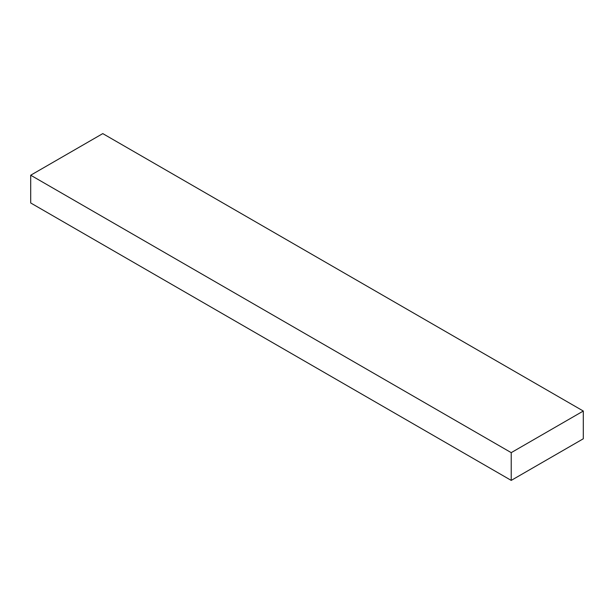 <?xml version="1.0" encoding="UTF-8"?>
<svg xmlns="http://www.w3.org/2000/svg" width="614" height="614" viewBox="0 0 614 614"><rect width="100%" height="100%" fill="white"/><g stroke="black" fill="none" stroke-linecap="round" stroke-linejoin="round"><path stroke-width="0.92" d="M583.3 411.035L102.776 133.606L30.7 175.22L30.7 202.965L511.224 480.394L583.3 438.78L583.3 411.035L511.224 452.648L511.224 480.394M511.224 452.648L30.7 175.22"/></g></svg>
